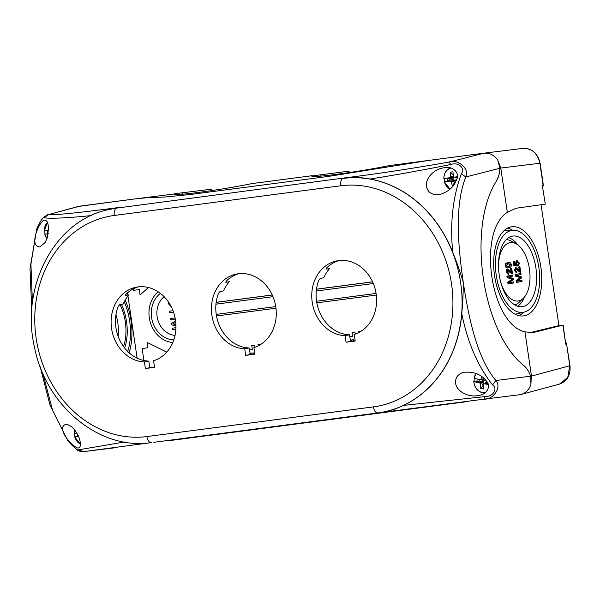 <?xml version="1.0" encoding="UTF-8"?>
<svg xmlns="http://www.w3.org/2000/svg" width="600" height="600" viewBox="0 0 600 600"><rect width="100%" height="100%" fill="white"/><g stroke="black" fill="none" stroke-linecap="round" stroke-linejoin="round"><path stroke-width="0.9" d="M172.8 342.525A27.99 23.835 79.1 0 1 150.24 322.132A27.99 23.835 79.1 0 1 158.175 291.81M125.167 300.097A44.955 23.527 -97.5 0 1 131.032 320.61A44.955 23.527 -97.5 0 1 129.083 352.793M453.21 176.782L453.397 178.028M453.63 179.61L453.78 180.645A19.253 16.395 -100.9 0 0 453.825 180.9M483.817 384.06L483.487 381.795M483.232 380.062L483.082 379.087M173.805 339.885A25.275 21.525 79.1 0 1 152.438 321.42A25.275 21.525 79.1 0 1 160.403 293.4M124.222 301.815A42.24 22.102 -97.5 0 1 129.637 320.88A42.24 22.102 -97.5 0 1 127.68 351.48M175.035 335.392A21.203 18.06 79.1 0 1 157.8 319.8A21.203 18.06 79.1 0 1 164.137 296.73M168.3 301.785L168.225 303.472L171.337 306.915M173.01 310.71L169.53 311.168L169.748 312.608L173.528 312.112M175.913 324.577L172.882 323.85L175.748 322.237M175.102 317.918L170.618 318.502L170.835 320.002L175.373 319.403L171.188 319.935L170.97 318.457M175.605 320.985L171.345 323.43L171.547 324.825L175.958 325.935M175.942 327.712L172.05 328.222L172.275 329.722L175.875 329.25M507.51 276.48L506.97 276.788M506.655 269.64L506.183 271.373M506.19 271.447L506.76 271.373M506.377 267.015L505.808 267.09M168.562 302.16L168.578 303.405L171.255 306.743M169.748 312.608L173.52 312.09M175.62 321.105L171.345 323.43M171.547 324.825L175.95 325.778M507.525 276.6L506.985 276.915M121.477 304.38A35.625 18.645 -97.5 0 1 126.517 321.495A35.625 18.645 -97.5 0 1 124.613 348.038M170.093 312.54L169.882 311.123M175.875 329.228L172.62 329.655L172.403 328.178M171.9 324.757L171.69 323.362M506.783 271.98L507.12 269.272M120.045 304.657A33.248 17.4 -97.5 0 1 125.295 321.728A33.248 17.4 -97.5 0 1 123.502 346.56M498.502 266.04A29.453 15.413 -97.5 0 1 516.09 243.78A29.453 15.413 -97.5 0 1 529.41 268.882A29.453 15.413 -97.5 0 1 523.252 298.388L518.857 302.543A33.248 17.4 -97.5 0 1 514.928 305.025M506.347 239.513A33.248 17.4 -97.5 0 1 510.78 240.892L516.09 243.78M523.252 298.388A29.453 15.413 -97.5 0 1 500.52 281.415M524.618 296.88A35.625 18.645 -97.5 0 1 517.62 306.233M508.627 237.645A35.625 18.645 -97.5 0 1 517.8 244.882M535.882 267.84A35.625 18.645 -97.5 0 1 522.18 306.683A35.625 18.645 -97.5 0 1 499.065 273.78A35.625 18.645 -97.5 0 1 512.918 236.04A35.625 18.645 -97.5 0 1 535.882 267.84M538.83 267.278A41.348 21.638 -97.5 0 1 524.07 312.15A41.348 21.638 -97.5 0 1 496.095 274.17A41.348 21.638 -97.5 0 1 513.338 230.272A41.348 21.638 -97.5 0 1 538.83 267.278M524.07 312.15L515.648 314.145A42.24 22.102 -97.5 0 1 515.168 314.25M504.195 230.535A42.24 22.102 -97.5 0 1 504.683 230.513L513.338 230.272M523.507 312.285A44.955 23.527 -97.5 0 1 519.082 315.697M507.6 228.127A44.955 23.527 -97.5 0 1 512.76 230.288M515.842 265.072L515.287 263.572L515.857 263.498L516.42 264.998L514.942 264.832L514.455 261.532L513.27 261.728L513.877 265.83L517.26 266.04L516.465 263.67L517.388 261.675L518.933 263.19L518.175 264.945L518.393 266.002L519.457 263.07L516.787 260.663M515.857 263.498L517.178 260.61M517.26 266.04L514.447 265.755L513.84 261.645M514.47 270.472L515.543 267.638L516.112 267.562L515.04 270.397L514.47 270.472L516.382 272.865L516.96 272.79L516.87 271.74L515.58 270.33L516.255 268.605L518.475 270.532L517.905 270.608L520.08 272.355L520.725 272.265L519.923 266.812L519.3 266.933L519.9 270.983L515.895 267.63M516.96 272.79L515.04 270.397M520.725 272.265L518.475 270.532M516.015 280.8L516.592 280.725L516.832 282.368L516.255 282.442L516.015 280.8L520.155 277.582L515.31 276.038L515.092 274.567L520.905 273.487L521.062 274.538L516.683 275.377L521.415 276.938L521.558 277.92L517.455 281.168L521.918 280.312L517.515 281.123M521.918 280.312L522.067 281.362L516.832 282.368M515.092 274.567L520.905 273.487M515.67 274.493L515.888 275.962L520.725 277.507L519.435 278.13M516.592 280.725L520.013 278.055M511.028 278.888L507.668 277.545L507.45 276.075L512.685 275.07L512.842 276.112L508.463 276.96L513.195 278.52L513.338 279.495L509.235 282.75L513.69 281.888L513.847 282.938L508.612 283.942L508.365 282.308L507.795 282.382L511.935 279.165L507.09 277.62L506.873 276.15L512.115 275.175M511.597 278.812L512.505 279.09L508.365 282.308M507.457 270.255L511.86 273.938L512.505 273.847L511.702 268.388L511.08 268.507L511.68 272.558L507.893 269.138L506.82 271.972L506.25 272.048L507.668 269.205M506.25 272.048L508.162 274.447L508.732 274.373L506.82 271.972M508.732 274.373L508.65 273.315L507.36 271.913L508.035 270.18L512.505 273.847M515.287 263.572L516.607 260.685M513.877 265.83L514.447 265.755M520.155 272.34L520.575 272.288M516.825 282.33L516.255 282.442M507.795 282.382L508.035 284.017L508.612 283.942M507.668 277.545L507.09 277.62M511.935 273.923L512.355 273.862M115.958 314.707A29.453 15.413 -97.5 0 1 117.788 322.83A29.453 15.413 -97.5 0 1 118.102 336.285M170.392 305.13L169.215 303.165M508.395 267.885L508.38 267.892C506.618 268.215 505.59 267.487 505.312 265.702L505.59 263.737L507.585 262.5L506.16 263.663L505.882 265.627C506.16 267.413 507.188 268.14 508.957 267.817C510.81 267.345 511.575 266.28 511.23 264.615C510.952 262.822 509.933 262.095 508.162 262.425M510.562 264.202L510.66 264.69M510.99 271.875L510.51 268.582L511.132 268.5M509.295 282.697L513.127 282M519.217 270.293L518.73 267.007L519.352 266.918M517.905 270.608L515.685 268.68M514.98 269.752L515.002 270.397M518.34 265.755L517.815 266.077L517.605 265.02L518.362 263.265L516.81 261.75M515.873 263.595L516.623 265.14M513.27 261.728L513.893 261.638M518.783 262.612L518.94 263.812M541.065 204.728L558.915 325.605L563.153 325.095L532.575 332.692L524.955 331.837C490.59 324.48 476.925 231.9 507.308 212.325L500.768 168.067L539.85 163.245C537.495 153.188 531.9 148.222 523.05 148.358L484.162 153.157M137.13 358.185L127.958 296.07M127.808 295.058L127.485 292.86M311.835 175.74L251.925 183.593C220.208 190.08 172.95 196.41 174.142 194.01L134.752 198.945L148.072 197.61L165.21 197.002L191.31 194.377L328.897 176.347L429.007 160.38L389.513 165.555C357.795 172.05 310.538 178.38 311.73 175.972L348.728 171.203L349.815 172.485M500.033 166.65C499.928 172.32 498.803 177 496.665 180.712L498.938 175.125L499.98 168.262L497.812 160.23C494.153 155.04 489.54 152.692 483.975 153.18L429.007 160.38L483.975 153.18C489.54 152.692 494.153 155.04 497.812 160.23L500.768 168.067M76.627 207.007L79.785 206.153L134.752 198.945L78.18 206.475M174.248 193.77L211.14 189.233L212.228 190.515M521.273 394.41L559.515 384.09L567.773 377.407L569.752 365.767L567.817 377.355L559.597 384.067M347.505 417.3L170.422 440.505L347.543 417.27M562.942 325.17L565.748 344.175L563.16 325.103M559.403 384.12C567.217 381.255 570.75 375.12 570 365.715L566.572 344.017A1.695 1.478 -101.1 0 0 565.763 342.735M531.202 377.7L530.918 384.39L530.685 376.192C528.975 371.58 526.74 368.062 523.972 365.64C482.145 332.618 466.59 227.31 496.665 180.712C466.59 227.31 482.145 332.618 523.972 365.64C527.062 368.362 529.47 372.382 531.202 377.7L531.487 376.095L524.955 331.837M507.308 212.325L515.993 208.267L545.295 204.127L542.265 185.153L543.308 184.935L540.097 163.185M170.422 440.505L464.678 401.94M530.918 384.39C529.185 389.64 525.96 392.985 521.25 394.418L519.645 394.74C525.143 393.772 528.9 390.322 530.918 384.39M545.295 204.12L542.265 185.153M558.915 325.605L529.507 332.782M540.825 266.903A44.955 23.527 -97.5 0 1 523.537 315.915A44.955 23.527 -97.5 0 1 494.37 274.403A44.955 23.527 -97.5 0 1 511.853 226.77A44.955 23.527 -97.5 0 1 540.825 266.903M372.593 281.873L316.485 289.222M272.265 295.02L216.165 302.37M216.502 316.005L275.978 308.212L216.502 316.005M316.822 302.858L376.298 295.065L316.822 302.858M133.328 288.9L133.545 290.332L139.275 289.582L140.07 294.968L148.395 287.505M166.77 352.132L147.067 342.375L147.87 347.76L142.132 348.517L143.903 360.495M216.173 302.317L272.243 294.968M316.493 289.17L372.57 281.82M349.718 336.795L352.665 336.413L352.065 332.385L354.93 332.01L355.245 334.11M358.545 332.707L358.373 331.56L361.185 331.192M353.618 340.928L353.445 339.728L350.212 340.155M249.39 349.95L252.337 349.56L251.745 345.532L254.61 345.157L254.917 347.257M258.218 345.855L258.045 344.707L260.865 344.34M253.298 354.075L253.118 352.875L249.885 353.303M505.838 265.065L505.987 266.13M508.17 266.858L510.127 264.757L507.743 263.543M508.23 266.85L508.8 266.775L506.423 265.567L508.312 263.468L510.697 264.683L510.127 264.757M510.697 264.683L508.8 266.775M488.13 384.39A27.09 4.455 -175.1 0 1 484.118 383.798A27.135 3.405 142.9 0 0 483.472 384.36A26.97 9.225 -81.7 0 0 483.382 388.928A24.03 16.845 -24 0 1 480.787 388.455A26.97 17.205 -77.2 0 1 480.63 383.843A27.135 15.398 -134.2 0 1 480.097 383.062A27.09 4.455 -175.1 0 1 473.842 381.495L474.127 381.353A11.43 9.735 79.1 0 1 474.368 378.233M485.25 383.978L486 382.215L485.295 383.392L487.957 383.88M486 382.215L487.298 382.455M474.067 378.112L476.205 373.567A11.37 9.683 -100.9 0 0 474.105 378.097L474.127 378.157A11.168 9.51 79.1 0 1 476.303 373.612M474.105 378.097L474.127 378.157A27.09 4.455 -175.1 0 0 480.382 379.733L483.293 378.93L481.028 379.17A27.135 9.082 149.9 0 0 480.382 379.733M484.013 379.905L483.577 380.34L482.535 379.5M483.577 380.34L479.505 379.553M477.143 379.005L476.895 381.855L482.25 382.837L483.457 381.75L483.862 384.022M474.127 381.353L476.895 381.855L479.58 381.045L483.457 381.75M476.272 381.743A11.842 10.087 -100.9 0 0 476.325 382.2M479.7 379.635L479.58 381.045M486.188 380.745A27.09 4.455 4.9 0 1 484.403 380.468A27.135 9.72 50.1 0 1 483.87 379.695A26.97 9.225 -81.7 0 1 484.035 378.375M483.45 384.915L480.787 388.455M483.293 378.93L483.908 379.418M481.522 376.373A26.97 17.205 102.8 0 0 481.028 379.17M484.74 383.903L485.347 382.875M485.452 392.52A11.168 9.51 79.1 0 1 473.842 381.495L473.82 381.435A11.37 9.683 -100.9 0 0 484.32 392.827A11.37 9.683 -100.9 0 0 485.138 392.768M78.555 436.373A27.09 0.72 171.6 0 1 74.752 436.815L75.037 436.748A11.43 9.735 79.1 0 1 74.543 433.425M77.43 434.018L77.775 436.388L78.412 436.035M75.037 436.748L78.525 436.29M80.355 444.015A11.168 9.51 79.1 0 1 74.752 436.815L74.722 436.808A11.37 9.683 -100.9 0 0 80.355 444.12M74.677 429.847A11.37 9.683 -100.9 0 0 74.227 433.455L74.25 433.463A27.09 0.72 -8.4 0 0 76.942 433.155M74.227 433.455L74.25 433.463A11.168 9.51 79.1 0 1 74.707 429.893M461.347 173.76C452.76 197.265 449.888 223.462 452.745 252.345A118.575 100.995 -100.9 0 0 370.028 179.04C395.235 175.035 422.19 170.19 450.893 164.49C458.34 161.738 465.653 168.225 461.347 173.76L465.795 176.97C454.342 205.627 458.138 246.548 463.222 282.067C463.357 295.718 462.555 303.502 461.798 313.627C467.4 342.053 477.645 365.827 492.54 384.952C498.217 388.725 493.058 396.84 485.16 396.562L403.455 405.42C396 409.072 388.26 411.48 380.243 412.635L484.005 399.158C493.725 399.772 501.998 386.76 495.847 380.52C476.783 357.615 468.623 317.528 463.222 282.067C460.043 271.53 456.555 261.63 452.752 252.36M485.16 396.562L484.005 399.158L519.645 394.74M403.455 405.428A118.575 100.995 -100.9 0 0 461.79 313.695M456.765 377.048C458.565 374.49 461.145 372.885 464.505 372.233C474.165 371.603 481.463 374.543 486.412 381.053C491.347 385.755 487.058 394.695 478.695 395.408C467.28 398.347 450.877 388.905 456.765 377.048M450.893 164.49L448.995 162.083C411.592 168.623 377.115 173.865 345.562 177.795C354.218 177.053 362.37 177.472 370.028 179.04M499.98 168.262L465.795 176.97C469.83 168.983 458.107 158.58 448.995 162.083L483.975 153.18M124.65 441.96L78.278 449.888L83.648 451.627L150.69 442.702A118.567 100.988 -100.9 0 0 151.312 442.62A6.788 3.548 -97.5 0 1 146.955 436.56A111.788 95.213 79.1 0 1 36.172 338.392A111.788 95.213 79.1 0 1 114.3 215.46A6.788 3.548 -97.5 0 1 116.685 208.11L119.115 207.472C88.942 211.41 56.377 215.407 48.637 214.553L78.157 206.475M78.278 449.888C78.225 451.222 70.905 444.735 67.815 440.618L52.53 410.243L42.877 373.44M67.815 440.618L50.1 405.442L40.133 366.66M254.835 353.918L250.312 354.502L249.097 347.955A37.83 32.22 79.1 0 1 218.483 293.265L219.975 291.585L223.47 290.91A37.83 32.22 79.1 0 1 229.335 281.678L225.847 282.353L226.028 281.392A37.83 32.22 79.1 0 1 238.913 273.69M153.285 367.23A44.955 38.287 79.1 0 1 153.097 367.215L152.07 367.282A44.955 38.287 79.1 0 1 149.685 367.02M32.43 302.805L30.93 264.142L36.63 229.425C38.34 224.235 43.5 216.12 44.002 217.822C51.735 218.737 67.477 217.995 91.222 215.58M44.002 217.822L48.637 214.553L79.785 206.153M106.68 210.022L119.115 207.472M492.54 384.952L495.847 380.52L530.685 376.192M429.007 160.38L328.897 176.347L191.31 194.377L165.21 197.002L148.072 197.61L134.752 198.945M484.485 393.21A12.72 10.837 79.1 0 1 483.293 392.783M483.143 385.327A6.105 5.197 79.1 0 1 481.627 382.725M47.13 238.17L45.09 242.58L39.795 246.923C35.13 246.593 33.727 242.52 35.595 234.705C38.145 226.65 41.078 221.798 44.392 220.14C48.412 220.192 49.328 226.208 47.13 238.17M244.733 348.795A37.83 32.22 79.1 0 1 211.665 313.612A37.83 32.22 79.1 0 1 236.715 274.02A37.83 32.22 79.1 0 1 275.123 303.368A37.83 32.22 79.1 0 1 253.905 347.595L254.88 354.188L245.708 355.388L244.733 348.795L249.097 347.955M250.312 354.502L245.708 355.388M154.515 367.065L149.993 367.65L148.77 361.103A37.83 32.22 79.1 0 1 118.155 306.413L119.655 304.733L123.142 304.065A37.83 32.22 79.1 0 1 129.015 294.832L125.52 295.5L125.7 294.54A37.83 32.22 79.1 0 1 138.593 286.845M148.77 361.103L144.405 361.942A37.83 32.22 79.1 0 1 111.345 326.76A37.83 32.22 79.1 0 1 136.395 287.175A37.83 32.22 79.1 0 1 174.803 316.515A37.83 32.22 79.1 0 1 153.578 360.743L154.553 367.335L145.38 368.535L144.405 361.942M346.028 342.24L345.053 335.647A37.83 32.22 79.1 0 1 311.993 300.457A37.83 32.22 79.1 0 1 337.043 260.873A37.83 32.22 79.1 0 1 375.45 290.22A37.83 32.22 79.1 0 1 354.225 334.44L355.2 341.04L346.028 342.24L350.64 341.355L349.418 334.808L345.053 335.647M355.163 340.77L350.64 341.355M36.63 229.425L30 268.748L31.755 310.087M72.39 427.425C81.547 436.695 81.675 448.028 78.54 447.885C77.1 449.31 68.543 441.728 65.332 436.2C61.605 430.065 61.59 426.173 65.28 424.522C67.215 424.162 69.578 425.13 72.39 427.425M429.465 192.202C420.69 182.858 432.3 169.267 443.393 167.887C451.853 165.113 460.455 172.688 456.638 179.558C454.028 186.915 448.388 191.895 439.732 194.498C435.803 195.24 432.382 194.475 429.465 192.202M450.037 167.76A12.72 10.837 -100.9 0 0 449.213 168.502M452.31 181.47A6.105 5.197 79.1 0 1 451.98 180.81M451.395 177.435A6.105 5.197 79.1 0 1 451.47 176.797M83.438 451.658L115.455 447.713M149.993 367.65L145.38 368.535M253.612 354.075A44.955 38.287 79.1 0 1 253.425 354.067L252.397 354.135A44.955 38.287 79.1 0 1 250.013 353.873M353.94 340.928A44.955 38.287 79.1 0 1 353.745 340.92L352.718 340.987A44.955 38.287 79.1 0 1 350.332 340.725M349.418 334.808A37.83 32.22 79.1 0 1 318.81 280.11L320.303 278.438L323.79 277.763A37.83 32.22 79.1 0 1 329.663 268.53L326.168 269.205L326.355 268.245A37.83 32.22 79.1 0 1 339.24 260.543M456.382 180.292A27.09 0.72 171.6 0 1 454.567 180.54A27.135 6.54 128.9 0 0 454.08 181.29A26.97 9.908 -97.8 0 0 454.597 183.847M451.26 181.657A27.135 13.237 -151.1 0 1 450.585 181.065L452.73 180.683L453.713 179.512L454.41 180.21L453.525 181.252L451.26 181.657A26.97 17.888 82.9 0 0 452.513 186.255A24.03 14.422 -34.9 0 0 452.865 186.233M450.143 189.067A11.168 9.51 79.1 0 1 444.405 181.8A27.09 0.72 -8.4 0 0 450.585 181.065M450.06 189.135A11.37 9.683 -100.9 0 1 444.382 181.808L452.73 180.683M455.783 180.203L456.225 179.183L455.745 180.285L456.42 180.195M456.225 179.183L456.78 179.108M453.945 177.075L453.502 178.095L452.235 177.322L450.158 177.6M453.502 178.095L449.662 178.597L447.18 178.072M446.947 178.095L447.435 181.373L449.873 180.015L453.713 179.512M457.132 177.615L456.015 177.765L455.317 177.015L456.015 177.765M444.69 181.733A11.43 9.735 79.1 0 1 444.195 178.417M449.662 178.597L449.873 180.015M454.41 180.21L454.478 180.675M457.26 176.752A27.09 0.72 -8.4 0 1 454.072 177.188A27.135 7.56 34.8 0 1 453.39 176.587A26.97 9.908 -97.8 0 1 453 171.825A24.03 13.492 -162.8 0 0 450.435 172.163L453.225 174.96M452.513 186.255L454.342 182.655M450.435 172.163A26.97 17.888 82.9 0 0 450.57 176.962L452.835 176.558L453.975 177.248M455.595 180.405L455.76 180.03M450.705 167.903A11.37 9.683 -100.9 0 0 450.15 168.083A11.37 9.683 -100.9 0 0 443.88 178.44L443.91 178.447A27.09 0.72 -8.4 0 0 450.09 177.705A27.135 12.217 -44.7 0 1 450.57 176.962M443.88 178.44L443.91 178.447A11.168 9.51 79.1 0 1 451.08 168M48.203 233.782A27.09 0.72 171.6 0 1 44.828 234.173L45.112 234.105A11.43 9.735 79.1 0 1 44.617 230.79M48.517 230.632L47.595 230.438M47.37 230.468L47.85 233.745L48.24 233.528M45.112 234.105L48.21 233.7M47.017 238.5A11.168 9.51 79.1 0 1 44.828 234.173L44.797 234.165A11.37 9.683 -100.9 0 0 46.995 238.553M47.422 222.66A11.168 9.51 79.1 0 0 44.332 230.82L47.37 222.548A11.37 9.683 -100.9 0 0 44.303 230.812L44.332 230.82A27.09 0.72 -8.4 0 0 48.525 230.325M509.685 272.19L510.255 272.115M320.025 174.757L320.228 176.167M182.43 192.795L182.64 194.205M565.748 344.175L566.572 344.017L569.783 365.767L569.197 365.79M569.752 365.767L531.487 376.095M539.85 163.245L543.09 184.988A1.695 1.478 -101.1 0 1 542.678 186.435M534.315 332.362L530.798 332.82M523.08 148.358C531.9 148.208 537.502 153.172 539.88 163.245L539.287 163.267M215.962 304.163L272.993 296.685M316.282 291.015L373.312 283.538M376.072 293.438L316.56 301.237M275.752 306.585L216.233 314.385M345.562 177.795L116.685 208.11A118.567 100.988 -100.9 0 0 106.042 210.188C53.588 222.472 20.273 287.7 34.59 347.692C45.983 405.99 99.39 450.315 150.69 442.702M153.795 442.312L377.76 412.942A6.788 3.548 -97.5 0 1 373.403 406.882L146.955 436.56M380.243 412.635L377.76 412.942A118.567 100.988 -100.9 0 0 460.627 282.555A118.567 100.988 -100.9 0 0 343.132 178.425A6.788 3.548 82.5 0 0 340.748 185.782A111.788 95.213 79.1 0 1 451.53 283.95A111.788 95.213 79.1 0 1 373.403 406.882M114.3 215.46L340.748 185.782M484.065 153.165L523.148 148.35L527.565 148.56L532.327 150.578L535.373 153.157L538.32 157.5L540.09 163.185M566.79 343.965A1.695 1.695 0 0 0 565.748 342.638M542.692 186.502A1.695 1.695 0 0 0 543.308 184.935M473.783 381.457C474.743 388.485 478.252 392.272 484.32 392.827L485.077 392.805M74.692 436.822L80.355 444.135M74.655 429.825L74.19 433.455M115.365 447.72L83.588 451.635C79.98 451.425 77.925 450.855 77.415 449.918L73.29 446.505L67.365 440.153M106.042 210.188L107.093 209.917M36.27 230.093L40.11 222.03L43.492 217.29L47.64 214.71M443.85 178.447C443.993 173.317 446.1 169.86 450.15 168.083L450.668 167.895M444.345 181.815L450.053 189.142M44.767 234.18L46.987 238.583"/></g></svg>
